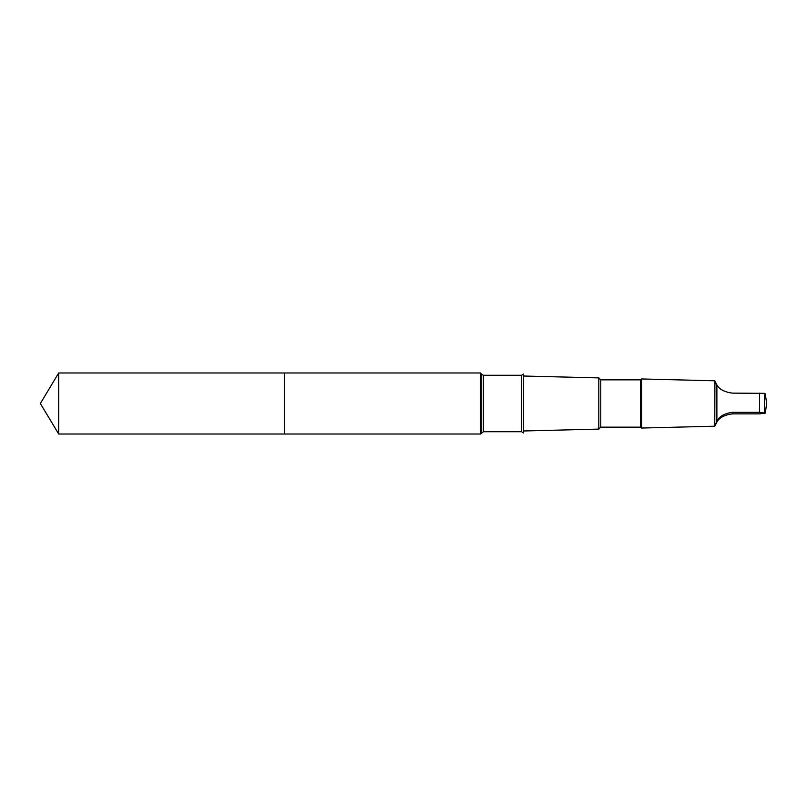 <?xml version="1.0" encoding="UTF-8"?>
<svg xmlns="http://www.w3.org/2000/svg" width="807" height="807" viewBox="0 0 807 807"><rect width="100%" height="100%" fill="white"/><g stroke="black" fill="none" stroke-linecap="round" stroke-linejoin="round"><path stroke-width="1.21" d="M284.488 381.782L284.488 372.985L58.689 372.985L58.689 434.015L284.488 434.015L284.488 372.985L480.649 372.985L480.649 434.015L284.488 434.015L284.488 381.782M716.878 385.696C714.084 379.572 714.084 379.3 716.878 384.889C719.249 389.307 724.424 392.051 732.413 393.13L764.35 393.332L765.298 393.877L766.65 403.5L765.298 413.123L759.508 412.337L732.413 412.337C724.434 413.376 719.259 416.362 716.878 421.304C714.084 427.428 714.084 427.7 716.878 422.111C719.249 417.693 724.424 414.949 732.413 413.87L759.508 413.87L765.298 413.123M716.878 384.889L716.878 421.304C714.084 427.428 714.084 427.7 716.878 422.111M521.524 431.725L521.524 375.275L523.632 374.055L523.632 432.945L521.524 431.725L483.373 431.725L480.649 434.015M600.761 379.845L600.761 427.155L640.647 427.155L640.647 379.845L600.761 379.845L598.804 377.898L598.804 429.102L523.632 430.978M640.647 379.845L641.535 378.957L641.535 428.043L640.647 427.155M714.901 380.924L714.77 426.207L641.535 428.043M284.488 434.015L58.689 434.015L40.35 403.5L58.689 434.015M759.508 393.13L759.508 412.337M764.35 393.332L764.35 412.538M521.524 375.275L483.373 375.275L481.265 374.055L481.265 432.945M483.373 375.275L483.373 431.725M732.413 413.87L732.413 412.337M40.35 403.5L58.689 372.985M481.265 374.055L480.649 372.985M598.804 377.898L523.632 376.022M600.761 427.155L598.804 429.102M714.77 380.793L641.535 378.957"/></g></svg>
